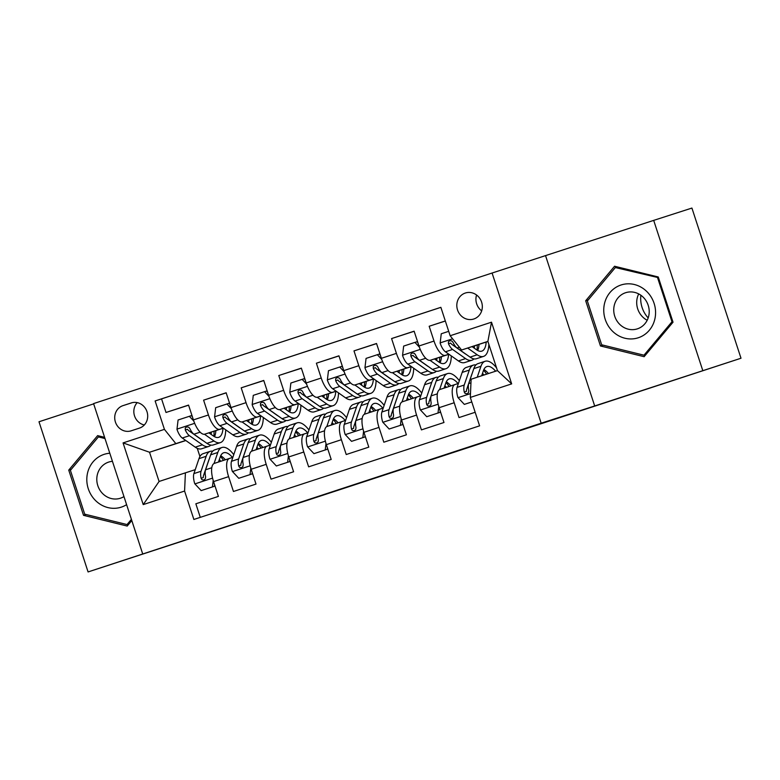 <?xml version="1.0" encoding="UTF-8"?>
<svg xmlns="http://www.w3.org/2000/svg" width="780" height="780" viewBox="0 0 780 780"><rect width="100%" height="100%" fill="white"/><g stroke="black" fill="none" stroke-linecap="round" stroke-linejoin="round"><path stroke-width="1.17" d="M309.845 499.142L264.527 513.991L309.845 499.142M465.319 293.026A13.66 12.655 -107.9 0 0 457.529 309.923A13.66 12.655 -107.9 0 0 473.762 319.02A13.66 12.655 -107.9 0 0 473.811 319A13.66 12.655 -107.9 0 0 481.611 302.104A13.66 12.655 -107.9 0 0 465.377 293.007A13.66 12.655 -107.9 0 0 465.319 293.026M476.57 295.015A13.66 12.655 -107.9 0 0 481.679 310.859M487.383 441.022L430.774 459.517L487.373 441.012M594.682 405.961L741 358.235L691.918 208.065L653.689 220.379L492.082 273.029L541.164 423.199L594.682 405.961L545.6 255.791M93.659 403.865L39 421.765L88.082 571.935L541.164 423.199M88.082 571.935L273.858 511.241M741 358.235L273.877 511.28M367.224 480.344L316.007 497.123L367.224 480.344M375.872 477.506L451.912 452.751L375.872 477.506M445.322 320.96L429.175 326.255L445.341 321.038M448.88 354.218L445.438 355.329A17.082 6.425 -108.1 0 1 434.011 341.065L418.977 345.988L414.131 331.178L391.579 338.569L414.17 331.285M411.284 366.541L407.843 367.643A17.082 6.425 -108.1 0 1 396.415 353.379L381.381 358.312L376.535 343.493L353.983 350.883L376.574 343.61M373.688 378.856L370.247 379.967A17.082 6.425 -108.1 0 1 358.819 365.703L343.785 370.627L338.939 355.816L316.387 363.207L338.978 355.924M336.092 391.17L332.651 392.281A17.082 6.425 -108.1 0 1 321.223 378.017L306.189 382.941L301.343 368.131L278.791 375.521L301.382 368.248M298.496 403.494L295.055 404.596A17.082 6.425 -108.1 0 1 283.627 390.331L268.593 395.265L263.747 380.445L241.195 387.835L263.786 380.562M260.9 415.808L257.459 416.92A17.082 6.425 -108.1 0 1 246.031 402.656L230.997 407.579L226.151 392.769L203.599 400.159L208.435 414.97A17.082 6.425 71.9 0 0 219.862 429.234L223.304 428.123M226.19 392.876L203.599 400.159M200.284 517.355L195.848 503.792L218.41 496.402L213.564 481.591A17.082 6.425 71.9 0 1 214.364 463.388A17.082 6.425 71.9 0 0 214.364 463.388L229.388 458.465M232.84 457.353L229.418 458.455A17.082 6.425 71.9 0 0 228.608 476.658L233.444 491.478L256.006 484.087L251.16 469.267A17.082 6.425 71.9 0 1 251.96 451.074A17.082 6.425 71.9 0 1 251.969 451.064L266.984 446.15A17.082 6.425 -108.1 0 1 267.014 446.14L251.96 451.074M270.436 445.039L267.014 446.14A17.082 6.425 -108.1 0 0 266.204 464.344L271.04 479.154L293.602 471.764L288.756 456.953A17.082 6.425 71.9 0 1 289.555 438.75A17.082 6.425 71.9 0 0 289.555 438.75L304.58 433.826A17.082 6.425 -108.1 0 1 304.61 433.816L289.555 438.75M308.032 432.715L304.61 433.816A17.082 6.425 -108.1 0 0 303.79 452.029L308.636 466.84L331.198 459.449L326.352 444.639A17.082 6.425 71.9 0 1 327.151 426.436A17.082 6.425 71.9 0 0 327.151 426.436L342.176 421.512A17.082 6.425 -108.1 0 1 342.206 421.502L345.628 420.401M327.151 426.436L342.186 421.512A17.082 6.425 -108.1 0 0 341.386 439.706L346.232 454.526L368.794 447.135L363.948 432.315A17.082 6.425 71.9 0 1 364.748 414.122A17.082 6.425 71.9 0 0 364.748 414.122L379.772 409.198A17.082 6.425 -108.1 0 1 379.802 409.188L383.224 408.077M364.748 414.122L379.782 409.188A17.082 6.425 -108.1 0 0 378.982 427.391L383.828 442.202L406.39 434.811L401.544 420.001A17.082 6.425 71.9 0 1 402.344 401.798A17.082 6.425 71.9 0 0 402.344 401.798L417.368 396.874M420.82 395.762L417.388 396.864A17.082 6.425 -108.1 0 0 416.578 415.077L421.424 429.887L443.986 422.497L439.14 407.686A17.082 6.425 71.9 0 1 439.94 389.483A17.082 6.425 71.9 0 1 439.949 389.473L454.964 384.56A17.082 6.425 -108.1 0 1 454.984 384.55L439.94 389.483M418.977 345.988A17.082 6.425 71.9 0 0 430.394 360.253L448.958 354.276M477.204 345.091L479.037 344.506L477.204 345.13M381.381 358.312A17.082 6.425 71.9 0 0 392.798 372.577L411.362 366.59M441.431 356.85L439.608 357.445L441.441 356.821M343.785 370.627A17.082 6.425 71.9 0 0 355.212 384.891L373.766 378.914M403.835 369.164L402.012 369.769M402.012 369.73L403.845 369.145M306.189 382.941A17.082 6.425 71.9 0 0 317.616 397.205L336.17 391.228M364.416 382.054L366.249 381.459L364.416 382.083M268.593 395.265A17.082 6.425 71.9 0 0 280.02 409.529L298.574 403.543M328.643 393.802L326.82 394.397L328.653 393.783M230.997 407.579A17.082 6.425 71.9 0 0 242.424 421.844L260.978 415.867M291.057 406.117L289.224 406.721M289.224 406.682L291.057 406.097M131.186 430.813L139.454 428.103A13.24 12.265 -107.9 0 0 147.011 411.733A13.24 12.265 -107.9 0 0 131.284 402.919A13.24 12.265 -107.9 0 0 131.235 402.938L122.957 405.649A13.24 12.265 -107.9 0 0 115.411 422.019A13.24 12.265 -107.9 0 0 131.128 430.833A13.24 12.265 -107.9 0 0 131.186 430.813M492.082 273.029L93.571 403.591L142.652 553.761M450.148 335.741L491.507 322.189L511.67 383.887L470.311 397.43L471.12 379.226L497.445 370.607L487.89 341.386L461.575 350.005L450.148 335.741L440.866 307.33L155.132 400.949L164.424 429.361L175.841 443.625L185.708 440.447M470.311 397.43L479.602 425.841L193.869 519.46L184.587 491.049L143.227 504.601L123.064 442.904L164.424 429.361M458.416 383.448L454.984 384.55A17.082 6.425 -108.1 0 0 454.174 402.753L439.14 407.686M251.628 419.006L253.461 418.411L251.628 419.035M440.875 307.359L161.557 398.882L166.003 412.474L188.555 405.083L193.401 419.894A17.082 6.425 71.9 0 0 204.828 434.158L223.392 428.181M229.418 458.455A17.082 6.425 71.9 0 0 229.398 458.465L214.364 463.388M454.174 402.753L459.02 417.573L475.166 412.279M246.031 402.656L241.195 387.835M283.627 390.331L278.791 375.521M321.223 378.017L316.387 363.207M358.819 365.703L353.983 350.883M396.415 353.379L391.579 338.569M434.011 341.065L429.175 326.255M461.575 350.005L487.929 341.513M214.032 431.32L215.865 430.735L214.032 431.35M175.841 443.625L149.526 452.244L159.081 481.465L185.396 472.846L184.587 491.049M185.855 440.544L149.526 452.244L123.064 442.904M195.244 469.667L185.396 472.846M702.77 370.549L653.689 220.379M197.262 448.334L199.943 456.524M188.594 405.2L166.003 412.474M161.557 398.882L155.132 400.949M417.378 396.874A17.082 6.425 -108.1 0 1 417.388 396.864L402.344 401.798M159.081 481.465L143.227 504.601M491.507 322.189L487.89 341.386M511.67 383.887L497.445 370.607M137.202 402.626A13.24 12.265 -107.9 0 0 134.501 415.789A13.24 12.265 -107.9 0 0 144.32 424.973M104.598 437.327L97.636 435.62L68.747 470.116L83.528 515.336L127.199 526.061L131.8 520.562M658.242 276.978L614.572 266.243L585.683 300.748L600.463 345.969L644.134 356.694L673.023 322.198L658.242 276.978M86.112 514.508L83.528 515.336M71.292 469.297L68.747 470.116M603.047 345.14L600.463 345.969M588.237 299.93L585.683 300.748M324.646 494.296L363.763 481.611L324.646 494.296M403.279 468.556L382.756 475.273L403.279 468.556M193.801 421.063L189.364 416.296L178.084 419.991L176.972 429.341A11.32 4.261 71.9 0 0 182.286 438.029L195.244 447.164A32.663 12.285 71.9 0 0 201.601 448.773L208.748 446.433A32.663 12.285 71.9 0 0 210.814 445.107M204.457 434.245L214.042 441.002A32.663 12.285 71.9 0 0 220.399 442.611A32.663 12.285 71.9 0 0 225.713 429.819M208.913 432.841L213.398 436A27.115 10.199 71.9 0 0 218.673 437.336A27.115 10.199 71.9 0 0 223.012 428.308M189.364 416.296L191.353 415.652L192.377 416.754M220.399 442.611L213.262 444.951A32.663 12.285 -108.1 0 1 206.905 443.342L193.937 434.206A11.32 4.261 -108.1 0 1 189.813 428.503L188.692 427.186L186.595 426.865L185.26 428.074L185.299 429.985A11.32 4.261 71.9 0 0 189.423 435.688L202.391 444.824A32.663 12.285 71.9 0 0 208.748 446.433M213.905 436.342A32.663 12.285 71.9 0 0 214.032 431.194M211.361 432.052A27.115 10.199 -108.1 0 1 211.097 434.382M202.976 440.583A27.115 10.199 -108.1 0 1 201.737 439.822L188.78 430.687A5.762 2.165 -108.1 0 1 187.502 429.273L185.299 429.985M214.51 436.693A27.115 10.199 71.9 0 0 215.875 430.599M218.488 462.033L220.233 456.914A27.115 10.199 -108.1 0 1 223.675 452.77A27.115 10.199 -108.1 0 1 232.499 457.46M214.042 463.515L217.796 452.488A32.663 12.285 -108.1 0 1 221.949 447.496A32.663 12.285 -108.1 0 1 233.766 454.633M201.162 490.61L214.432 486.272L201.162 490.61L194.756 483.727A11.32 4.261 -108.1 0 1 193.908 473.596L198.998 458.65A32.663 12.285 -108.1 0 1 203.151 453.658L210.298 451.318A32.663 12.285 71.9 0 0 206.144 456.31L201.055 471.256A11.32 4.261 71.9 0 0 201.094 478.276L201.942 479.68L203.951 480.041L205.345 478.803L205.598 476.804A11.32 4.261 -108.1 0 1 205.569 469.784L210.659 454.828A32.663 12.285 -108.1 0 1 214.802 449.836L221.949 447.496M212.443 486.915L213.213 480.451M214.607 484.78L214.432 486.272M223.519 460.385A32.663 12.285 71.9 0 0 220.428 456.388M212.745 451.162A32.663 12.285 71.9 0 0 210.298 451.318M225.342 459.79A27.115 10.199 71.9 0 0 220.701 455.754M201.094 478.276L203.287 477.575A5.762 2.165 -108.1 0 1 203.482 475.683L208.572 460.736A27.115 10.199 -108.1 0 1 209.03 459.605M219.307 459.625A27.115 10.199 -108.1 0 1 220.838 461.273M109.795 453.238A27.758 25.711 -107.9 0 0 104.101 454.36A27.758 25.711 -107.9 0 0 88.286 488.748A27.758 25.711 -107.9 0 0 121.348 507.127A27.758 25.711 -107.9 0 0 126.604 504.66M112.447 461.331A19.003 17.608 -107.9 0 0 108.703 462.072A19.003 17.608 -107.9 0 0 108.625 462.101A19.003 17.608 -107.9 0 0 97.792 485.599A19.003 17.608 -107.9 0 0 120.354 498.244A19.003 17.608 -107.9 0 0 120.432 498.215A19.003 17.608 -107.9 0 0 123.962 496.577M131.401 519.353L127.043 524.56L84.728 514.166L70.405 470.35L98.397 436.927L104.988 438.545M128.983 523.936L127.043 524.56M100.376 436.283L98.397 436.927M648.18 317.918A26.686 24.726 72.1 0 1 640.887 295.25M604.188 305.116A27.758 25.711 -107.9 0 0 624.907 338.227A27.758 25.711 -107.9 0 0 655.142 317.635A27.758 25.711 -107.9 0 0 634.413 284.524A27.758 25.711 -107.9 0 0 604.188 305.116M614.035 306.511A19.003 17.608 -107.9 0 0 637.299 328.877A19.003 17.608 -107.9 0 0 648.911 315.071A19.003 17.608 -107.9 0 0 625.648 292.705A19.003 17.608 -107.9 0 0 614.035 306.511M647.195 320.268A19.003 17.608 72.1 0 1 636.997 299.11A19.003 17.608 72.1 0 1 638.713 293.923M657.657 277.943L671.98 321.769L643.987 355.192L601.673 344.799L587.35 300.982L615.342 267.56L658.476 277.68M672.799 321.497L671.98 321.769M645.918 354.569L643.987 355.192M617.312 266.916L615.342 267.56M231.397 408.74L226.96 403.981L215.68 407.677L214.568 417.017A11.32 4.261 71.9 0 0 219.882 425.714L232.84 434.85A32.663 12.285 71.9 0 0 239.197 436.449L246.343 434.109A32.663 12.285 71.9 0 0 248.41 432.793M242.053 421.931L251.638 428.688A32.663 12.285 71.9 0 0 257.995 430.297A32.663 12.285 71.9 0 0 263.308 417.505M246.509 420.527L250.994 423.686A27.115 10.199 71.9 0 0 256.269 425.022A27.115 10.199 71.9 0 0 260.608 415.984M226.96 403.981L228.95 403.338L229.973 404.44M257.995 430.297L250.858 432.637A32.663 12.285 -108.1 0 1 244.501 431.028L231.533 421.892A11.32 4.261 -108.1 0 1 227.409 416.188L226.288 414.872L224.191 414.541L222.856 415.76L222.895 417.661A11.32 4.261 71.9 0 0 227.019 423.365L239.986 432.51A32.663 12.285 71.9 0 0 246.343 434.109M251.501 424.027A32.663 12.285 71.9 0 0 251.628 418.88M248.957 419.738A27.115 10.199 -108.1 0 1 248.693 422.068M240.572 428.259A27.115 10.199 -108.1 0 1 239.333 427.508L226.375 418.363A5.762 2.165 -108.1 0 1 225.098 416.959L222.895 417.661M252.106 424.378A27.115 10.199 71.9 0 0 253.471 418.285M268.993 396.425L264.556 391.657L253.276 395.353L252.164 404.703A11.32 4.261 71.9 0 0 257.478 413.39L270.436 422.526A32.663 12.285 71.9 0 0 276.793 424.135L283.94 421.795A32.663 12.285 71.9 0 0 285.997 420.469M279.649 409.617L289.234 416.374A32.663 12.285 71.9 0 0 295.591 417.973A32.663 12.285 71.9 0 0 300.904 405.181M284.105 408.213L288.59 411.372A27.115 10.199 71.9 0 0 293.865 412.698A27.115 10.199 71.9 0 0 298.204 403.669M264.556 391.657L266.546 391.024L267.569 392.125M295.591 417.973L288.444 420.322A32.663 12.285 -108.1 0 1 282.087 418.714L269.129 409.578A11.32 4.261 -108.1 0 1 265.005 403.865L263.884 402.558L261.787 402.226L260.452 403.435L260.491 405.346A11.32 4.261 71.9 0 0 264.615 411.05L277.582 420.186A32.663 12.285 71.9 0 0 283.94 421.795M289.097 411.713A32.663 12.285 71.9 0 0 289.224 406.565M286.552 407.423A27.115 10.199 -108.1 0 1 286.289 409.753M278.168 415.945A27.115 10.199 -108.1 0 1 276.929 415.184L263.971 406.048A5.762 2.165 -108.1 0 1 262.694 404.635L260.491 405.346M289.702 412.064A27.115 10.199 71.9 0 0 291.067 405.97M306.589 384.111L302.152 379.343L290.872 383.038L289.76 392.389A11.32 4.261 71.9 0 0 295.074 401.076L308.032 410.212A32.663 12.285 71.9 0 0 314.389 411.82L321.535 409.481A32.663 12.285 71.9 0 0 323.593 408.154M317.245 397.293L326.83 404.05A32.663 12.285 71.9 0 0 333.187 405.659A32.663 12.285 71.9 0 0 338.5 392.866M321.701 395.889L326.186 399.048A27.115 10.199 71.9 0 0 331.461 400.384A27.115 10.199 71.9 0 0 335.8 391.355M302.152 379.343L304.132 378.7L305.165 379.802M333.187 405.659L326.04 407.998A32.663 12.285 -108.1 0 1 319.683 406.39L306.725 397.254A11.32 4.261 -108.1 0 1 302.601 391.55L301.48 390.234L299.383 389.912L298.048 391.121L298.087 393.032A11.32 4.261 71.9 0 0 302.211 398.736L315.178 407.872A32.663 12.285 71.9 0 0 321.535 409.481M326.693 399.389A32.663 12.285 71.9 0 0 326.82 394.241M324.148 395.099A27.115 10.199 -108.1 0 1 323.885 397.43M315.764 403.63A27.115 10.199 -108.1 0 1 314.525 402.87L301.567 393.734A5.762 2.165 -108.1 0 1 300.29 392.32L298.087 393.032M327.298 399.74A27.115 10.199 71.9 0 0 328.663 393.647M344.185 371.787L339.748 367.029L328.468 370.724L327.356 380.065A11.32 4.261 71.9 0 0 332.67 388.752L345.628 397.888A32.663 12.285 71.9 0 0 351.985 399.497L359.131 397.156A32.663 12.285 71.9 0 0 361.189 395.84M354.841 384.979L364.426 391.735A32.663 12.285 71.9 0 0 370.783 393.344A32.663 12.285 71.9 0 0 376.096 380.552M359.297 383.575L363.782 386.734A27.115 10.199 71.9 0 0 369.057 388.069A27.115 10.199 71.9 0 0 373.396 379.031M339.748 367.029L341.728 366.385L342.761 367.487M370.783 393.344L363.636 395.684A32.663 12.285 -108.1 0 1 357.279 394.075L344.321 384.94A11.32 4.261 -108.1 0 1 340.197 379.236L339.076 377.92L336.979 377.588L335.644 378.797L335.683 380.708A11.32 4.261 71.9 0 0 339.807 386.412L352.774 395.548A32.663 12.285 71.9 0 0 359.131 397.156M364.289 387.075A32.663 12.285 71.9 0 0 364.416 381.927M361.744 382.785A27.115 10.199 -108.1 0 1 361.481 385.115M353.36 391.306A27.115 10.199 -108.1 0 1 352.121 390.546L339.163 381.41A5.762 2.165 -108.1 0 1 337.886 380.006L335.683 380.708M364.894 387.426A27.115 10.199 71.9 0 0 366.259 381.332M256.084 449.719L257.829 444.6A27.115 10.199 -108.1 0 1 261.271 440.456A27.115 10.199 -108.1 0 1 270.094 445.146M251.638 451.201L255.391 440.173A32.663 12.285 -108.1 0 1 259.545 435.181A32.663 12.285 -108.1 0 1 271.362 442.309M238.758 478.296L252.028 473.957L238.758 478.296L232.352 471.403A11.32 4.261 -108.1 0 1 231.504 461.282L236.593 446.335A32.663 12.285 -108.1 0 1 240.747 441.334L247.894 438.994A32.663 12.285 71.9 0 0 243.74 443.995L238.651 458.942A11.32 4.261 71.9 0 0 238.69 465.962L239.538 467.366L241.547 467.717L242.941 466.489L243.194 464.48A11.32 4.261 -108.1 0 1 243.165 457.46L248.255 442.514A32.663 12.285 -108.1 0 1 252.398 437.522L259.545 435.181M250.039 474.601L250.809 468.127M252.203 472.465L252.028 473.957M261.105 448.071A32.663 12.285 71.9 0 0 258.024 444.073M250.341 438.848A32.663 12.285 71.9 0 0 247.894 438.994M262.938 447.476A27.115 10.199 71.9 0 0 258.297 443.44M238.69 465.962L240.883 465.25A5.762 2.165 -108.1 0 1 241.078 463.369L246.168 448.422A27.115 10.199 -108.1 0 1 246.626 447.291M256.903 447.301A27.115 10.199 -108.1 0 1 258.433 448.948M293.68 437.404L295.425 432.286A27.115 10.199 -108.1 0 1 298.867 428.132A27.115 10.199 -108.1 0 1 307.69 432.832M289.234 438.886L292.988 427.859A32.663 12.285 -108.1 0 1 297.141 422.857A32.663 12.285 -108.1 0 1 308.958 429.994M276.354 465.972L289.624 461.643L276.354 465.972L269.948 459.089A11.32 4.261 -108.1 0 1 269.1 448.968L274.19 434.011A32.663 12.285 -108.1 0 1 278.343 429.019L285.49 426.68A32.663 12.285 71.9 0 0 281.336 431.671L276.247 446.628A11.32 4.261 71.9 0 0 276.286 453.648L277.134 455.042L279.142 455.403L280.537 454.174L280.79 452.166A11.32 4.261 -108.1 0 1 280.751 445.146L285.851 430.199A32.663 12.285 -108.1 0 1 289.994 425.197L297.141 422.857M287.635 462.277L288.405 455.812M289.799 460.142L289.624 461.643M298.701 435.757A32.663 12.285 71.9 0 0 295.62 431.759M287.937 426.523A32.663 12.285 71.9 0 0 285.49 426.68M300.534 435.152A27.115 10.199 71.9 0 0 295.893 431.116M276.286 453.648L278.479 452.936A5.762 2.165 -108.1 0 1 278.674 451.055L283.764 436.098A27.115 10.199 -108.1 0 1 284.222 434.977M294.499 434.986A27.115 10.199 -108.1 0 1 296.029 436.634M331.276 425.081L333.021 419.962A27.115 10.199 -108.1 0 1 336.463 415.818A27.115 10.199 -108.1 0 1 345.286 420.508M326.83 426.562L330.584 415.535A32.663 12.285 -108.1 0 1 334.737 410.543A32.663 12.285 -108.1 0 1 346.554 417.68M313.95 453.658L327.22 449.319L313.95 453.658L307.544 446.774A11.32 4.261 -108.1 0 1 306.696 436.644L311.785 421.697A32.663 12.285 -108.1 0 1 315.939 416.705L323.076 414.365A32.663 12.285 71.9 0 0 318.932 419.357L313.843 434.304A11.32 4.261 71.9 0 0 313.872 441.324L314.73 442.728L316.738 443.079L318.133 441.851L318.386 439.852A11.32 4.261 -108.1 0 1 318.347 432.832L323.437 417.875A32.663 12.285 -108.1 0 1 327.59 412.883L334.737 410.543M325.231 449.962L326.001 443.498M327.395 447.827L327.22 449.319M336.297 423.433A32.663 12.285 71.9 0 0 333.216 419.435M325.523 414.209A32.663 12.285 71.9 0 0 323.076 414.365M338.13 422.838A27.115 10.199 71.9 0 0 333.489 418.802M313.872 441.324L316.075 440.622A5.762 2.165 -108.1 0 1 316.27 438.731L321.36 423.784A27.115 10.199 -108.1 0 1 321.818 422.653M332.095 422.672A27.115 10.199 -108.1 0 1 333.625 424.31M368.872 412.766L370.617 407.648A27.115 10.199 -108.1 0 1 374.059 403.504A27.115 10.199 -108.1 0 1 382.882 408.194M364.426 414.248L368.18 403.221A32.663 12.285 -108.1 0 1 372.333 398.229A32.663 12.285 -108.1 0 1 384.15 405.356M351.546 441.344L364.816 437.005L351.546 441.344L345.14 434.45A11.32 4.261 -108.1 0 1 344.292 424.33L349.381 409.383A32.663 12.285 -108.1 0 1 353.535 404.381L360.672 402.041A32.663 12.285 71.9 0 0 356.528 407.033L351.439 421.99A11.32 4.261 71.9 0 0 351.468 429.01L352.326 430.414L354.334 430.765L355.729 429.536L355.982 427.528A11.32 4.261 -108.1 0 1 355.943 420.508L361.033 405.561A32.663 12.285 -108.1 0 1 365.186 400.569L372.333 398.229M362.827 437.648L363.587 431.174M364.991 435.513L364.816 437.005M373.893 411.119A32.663 12.285 71.9 0 0 370.802 407.121M363.119 401.895A32.663 12.285 71.9 0 0 360.672 402.041M375.726 410.524A27.115 10.199 71.9 0 0 371.085 406.487M351.468 429.01L353.671 428.298A5.762 2.165 -108.1 0 1 353.866 426.416L358.956 411.46A27.115 10.199 -108.1 0 1 359.414 410.339M369.691 410.348A27.115 10.199 -108.1 0 1 371.221 411.996M381.781 359.473L377.344 354.705L366.064 358.4L364.952 367.75A11.32 4.261 71.9 0 0 370.266 376.438L383.224 385.573A32.663 12.285 71.9 0 0 389.581 387.182L396.727 384.842A32.663 12.285 71.9 0 0 398.785 383.516M392.438 372.665L402.022 379.411A32.663 12.285 71.9 0 0 408.379 381.02A32.663 12.285 71.9 0 0 413.692 368.228M396.893 371.26L401.378 374.41A27.115 10.199 71.9 0 0 406.653 375.745A27.115 10.199 71.9 0 0 410.992 366.717M377.344 354.705L379.324 354.071L380.357 355.173M408.379 381.02L401.232 383.36A32.663 12.285 -108.1 0 1 394.875 381.761L381.917 372.616A11.32 4.261 -108.1 0 1 377.793 366.912L376.672 365.606L374.575 365.274L373.24 366.483L373.279 368.394A11.32 4.261 71.9 0 0 377.403 374.098L390.37 383.233A32.663 12.285 71.9 0 0 396.727 384.842M401.885 374.761A32.663 12.285 71.9 0 0 402.012 369.613M399.34 370.471A27.115 10.199 -108.1 0 1 399.077 372.801M390.956 378.992A27.115 10.199 -108.1 0 1 389.717 378.232L376.76 369.096A5.762 2.165 -108.1 0 1 375.482 367.682L373.279 368.394M402.49 375.112A27.115 10.199 71.9 0 0 403.855 369.018M406.468 400.452L408.213 395.323A27.115 10.199 -108.1 0 1 411.655 391.18A27.115 10.199 -108.1 0 1 420.478 395.869M402.022 401.934L405.776 390.897A32.663 12.285 -108.1 0 1 409.929 385.905A32.663 12.285 -108.1 0 1 421.746 393.042M389.142 429.019L402.412 424.69L389.142 429.019L382.736 422.136A11.32 4.261 -108.1 0 1 381.888 412.015L386.977 397.059A32.663 12.285 -108.1 0 1 391.131 392.067L398.268 389.727A32.663 12.285 71.9 0 0 394.124 394.719L389.035 409.675A11.32 4.261 71.9 0 0 389.064 416.695L389.922 418.09L391.93 418.45L393.325 417.222L393.578 415.214A11.32 4.261 -108.1 0 1 393.539 408.194L398.629 393.247A32.663 12.285 -108.1 0 1 402.782 388.245L409.929 385.905M400.423 425.324L401.183 418.86M402.587 423.189L402.412 424.69M411.489 398.804A32.663 12.285 71.9 0 0 408.398 394.807M400.715 389.571A32.663 12.285 71.9 0 0 398.268 389.727M413.322 398.2A27.115 10.199 71.9 0 0 408.681 394.163M389.064 416.695L391.267 415.984A5.762 2.165 -108.1 0 1 391.462 414.102L396.552 399.145A27.115 10.199 -108.1 0 1 397.01 398.014M407.287 398.034A27.115 10.199 -108.1 0 1 408.817 399.682M419.377 347.159L414.931 342.391L403.66 346.086L402.548 355.436A11.32 4.261 71.9 0 0 407.862 364.123L420.82 373.259A32.663 12.285 71.9 0 0 427.177 374.868L434.323 372.528A32.663 12.285 71.9 0 0 436.381 371.202M430.034 360.34L439.618 367.097A32.663 12.285 71.9 0 0 445.975 368.706A32.663 12.285 71.9 0 0 451.288 355.914M434.489 358.936L438.974 362.096A27.115 10.199 71.9 0 0 444.249 363.431A27.115 10.199 71.9 0 0 448.588 354.393M414.931 342.391L416.92 341.747L417.953 342.849M445.975 368.706L438.828 371.046A32.663 12.285 -108.1 0 1 432.471 369.437L419.513 360.302A11.32 4.261 -108.1 0 1 415.389 354.598L414.268 353.281L412.171 352.96L410.836 354.169L410.875 356.08A11.32 4.261 71.9 0 0 414.999 361.784L427.966 370.919A32.663 12.285 71.9 0 0 434.323 372.528M439.481 362.437A32.663 12.285 71.9 0 0 439.608 357.289M436.936 358.147A27.115 10.199 -108.1 0 1 436.673 360.477M428.552 366.678A27.115 10.199 -108.1 0 1 427.313 365.918L414.356 356.782A5.762 2.165 -108.1 0 1 413.078 355.368L410.875 356.08M440.086 362.788A27.115 10.199 71.9 0 0 441.441 356.694M444.064 388.128L445.809 383.009A27.115 10.199 -108.1 0 1 449.251 378.865A27.115 10.199 -108.1 0 1 458.075 383.555M439.618 389.61L443.372 378.583A32.663 12.285 -108.1 0 1 447.525 373.591A32.663 12.285 -108.1 0 1 459.342 380.728M426.738 416.705L440.008 412.366L426.738 416.705L420.322 409.822A11.32 4.261 -108.1 0 1 419.484 399.691L424.573 384.745A32.663 12.285 -108.1 0 1 428.727 379.753L435.864 377.413A32.663 12.285 71.9 0 0 431.72 382.405L426.631 397.351A11.32 4.261 71.9 0 0 426.66 404.372L427.518 405.776L429.526 406.127L430.921 404.898L431.174 402.899A11.32 4.261 -108.1 0 1 431.135 395.879L436.225 380.923A32.663 12.285 -108.1 0 1 440.378 375.931L447.525 373.591M438.019 413.01L438.779 406.546M440.183 410.875L440.008 412.366M449.085 386.48A32.663 12.285 71.9 0 0 445.994 382.483M438.311 377.257A32.663 12.285 71.9 0 0 435.864 377.413M450.918 385.885A27.115 10.199 71.9 0 0 446.277 381.849M426.66 404.372L428.863 403.669A5.762 2.165 -108.1 0 1 429.058 401.778L434.148 386.831A27.115 10.199 -108.1 0 1 434.606 385.7M444.883 385.72A27.115 10.199 -108.1 0 1 446.404 387.358M448.705 331.325L441.256 333.772L440.144 343.112A11.32 4.261 71.9 0 0 445.448 351.799L458.416 360.935A32.663 12.285 71.9 0 0 464.773 362.544L471.919 360.204A32.663 12.285 71.9 0 0 473.977 358.888M467.659 348.046L477.214 354.783A32.663 12.285 71.9 0 0 483.571 356.392A32.663 12.285 71.9 0 0 488.855 344.351M472.085 346.622L476.57 349.781A27.115 10.199 71.9 0 0 481.845 351.117A27.115 10.199 71.9 0 0 486.184 342.079M483.571 356.392L476.424 358.732A32.663 12.285 -108.1 0 1 470.067 357.123L457.109 347.987A11.32 4.261 -108.1 0 1 452.985 342.284L451.864 340.967L449.767 340.636L448.432 341.845L448.471 343.756A11.32 4.261 71.9 0 0 452.595 349.459L465.562 358.595A32.663 12.285 71.9 0 0 471.919 360.204M477.077 350.123A32.663 12.285 71.9 0 0 477.204 344.974M474.532 345.832A27.115 10.199 -108.1 0 1 474.269 348.163M466.148 354.354A27.115 10.199 -108.1 0 1 464.909 353.594L451.952 344.458A5.762 2.165 -108.1 0 1 450.674 343.054L448.471 343.756M477.672 350.473A27.115 10.199 71.9 0 0 479.037 344.38M481.669 375.775L483.405 370.695A27.115 10.199 -108.1 0 1 486.847 366.551A27.115 10.199 -108.1 0 1 495.631 371.202M477.233 377.227L480.967 366.269A32.663 12.285 -108.1 0 1 485.121 361.276A32.663 12.285 -108.1 0 1 496.567 367.916M464.334 404.391L471.793 401.953L464.334 404.391L457.918 397.498A11.32 4.261 -108.1 0 1 457.08 387.377L462.169 372.421A32.663 12.285 -108.1 0 1 466.323 367.429L473.46 365.089A32.663 12.285 71.9 0 0 469.316 370.081L464.227 385.037A11.32 4.261 71.9 0 0 464.256 392.057L465.114 393.461L467.123 393.812L468.517 392.584L468.77 390.575A11.32 4.261 -108.1 0 1 468.731 383.555L473.821 368.608A32.663 12.285 -108.1 0 1 477.974 363.616L485.121 361.276M486.661 374.137A32.663 12.285 71.9 0 0 483.59 370.168M475.907 364.942A32.663 12.285 71.9 0 0 473.46 365.089M488.494 373.542A27.115 10.199 71.9 0 0 483.873 369.535M464.256 392.057L466.459 391.345A5.762 2.165 -108.1 0 1 466.654 389.464L471.744 374.507A27.115 10.199 -108.1 0 1 472.202 373.386M482.479 373.396A27.115 10.199 -108.1 0 1 483.98 375.014M445.438 355.329L430.394 360.253M407.843 367.643L392.798 372.577M370.247 379.967L355.212 384.891M332.651 392.281L317.616 397.205M295.055 404.596L280.02 409.529M257.459 416.92L242.424 421.844M219.862 429.234L204.828 434.158M228.608 476.658L213.564 481.591M416.578 415.077L401.544 420.001M378.982 427.391L363.948 432.315M341.386 439.706L326.352 444.639M303.79 452.029L288.756 456.953M266.204 464.344L251.16 469.267M208.435 414.97L193.401 419.894M132.249 402.656L122.957 405.649M194.678 423.316L177.001 429.107M202.391 444.824L195.244 447.164M214.042 441.002L206.905 443.342M189.423 435.688L182.286 438.029M200.168 432.169L193.937 434.206M194.912 483.902L212.579 478.111M210.659 454.828L217.796 452.488M198.998 458.65L206.144 456.31M205.569 469.784L211.78 467.747M193.908 473.596L201.055 471.256M232.274 411.002L214.597 416.793M239.986 432.51L232.84 434.85M251.638 428.688L244.501 431.028M227.019 423.365L219.882 425.714M237.764 419.854L231.533 421.892M269.87 398.677L252.194 404.469M277.582 420.186L270.436 422.526M289.234 416.374L282.087 418.714M264.615 411.05L257.478 413.39M275.36 407.531L269.129 409.578M307.466 386.363L289.79 392.155M315.178 407.872L308.032 410.212M326.83 404.05L319.683 406.39M302.211 398.736L295.074 401.076M312.956 395.216L306.725 397.254M345.062 374.049L327.385 379.831M352.774 395.548L345.628 397.888M364.426 391.735L357.279 394.075M339.807 386.412L332.67 388.752M350.552 382.902L344.321 384.94M232.508 471.578L250.175 465.787M248.255 442.514L255.391 440.173M236.593 446.335L243.74 443.995M243.165 457.46L249.376 455.432M231.504 461.282L238.651 458.942M270.104 459.264L287.771 453.473M285.851 430.199L292.988 427.859M274.19 434.011L281.336 431.671M280.751 445.146L286.972 443.108M269.1 448.968L276.247 446.628M307.7 446.94L325.367 441.158M323.437 417.875L330.584 415.535M311.785 421.697L318.932 419.357M318.347 432.832L324.568 430.794M306.696 436.644L313.843 434.304M345.296 434.626L362.963 428.834M361.033 405.561L368.18 403.221M349.381 409.383L356.528 407.033M355.943 420.508L362.164 418.48M344.292 424.33L351.439 421.99M382.658 361.725L364.981 367.517M390.37 383.233L383.224 385.573M402.022 379.411L394.875 381.761M377.403 374.098L370.266 376.438M388.148 370.578L381.917 372.616M382.892 422.311L400.559 416.52M398.629 393.247L405.776 390.897M386.977 397.059L394.124 394.719M393.539 408.194L399.76 406.156M381.888 412.015L389.035 409.675M420.244 349.411L402.577 355.202M427.966 370.919L420.82 373.259M439.618 367.097L432.471 369.437M414.999 361.784L407.862 364.123M425.744 358.264L419.513 360.302M420.488 409.988L438.155 404.206M436.225 380.923L443.372 378.583M424.573 384.745L431.72 382.405M431.135 395.879L437.356 393.841M419.484 399.691L426.631 397.351M452.605 338.812L440.173 342.878M465.562 358.595L458.416 360.935M477.214 354.783L470.067 357.123M452.595 349.459L445.448 351.799M459.361 347.246L457.109 347.987M458.084 397.673L470.486 393.607M473.821 368.608L480.967 366.269M462.169 372.421L469.316 370.081M468.731 383.555L470.964 382.824M457.08 387.377L464.227 385.037"/></g></svg>

